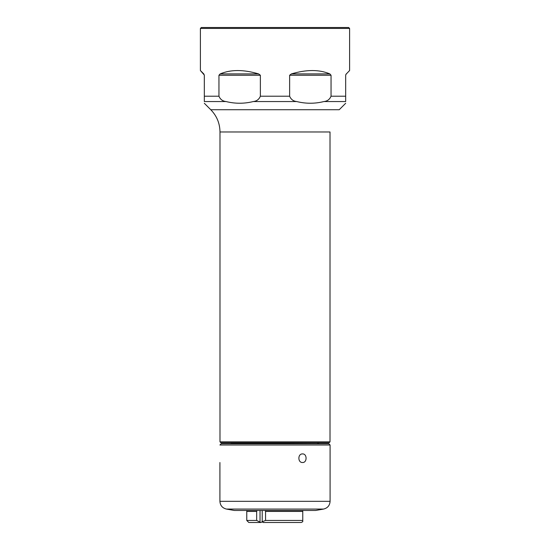 <?xml version="1.0" encoding="UTF-8"?>
<svg xmlns="http://www.w3.org/2000/svg" width="550" height="550" viewBox="0 0 550 550"><rect width="100%" height="100%" fill="white"/><g stroke="black" fill="none" stroke-linecap="round" stroke-linejoin="round"><path stroke-width="0.82" d="M349.607 35.654L349.607 70.531L345.874 74.401L349.607 70.531L349.607 28.442L200.393 28.442L200.393 70.531L203.775 73.913L204.325 75.254L204.325 101.551C204.325 103.833 204.325 103.833 204.325 101.551C204.325 103.833 204.325 103.833 204.325 101.551L204.325 96.209L218.955 96.209L218.955 75.254L220.151 73.913C230.732 69.431 243.554 69.431 258.617 73.913L260.37 75.254L260.37 96.209C259.016 99.426 256.644 101.207 253.254 101.551C244.2 103.799 235.132 103.799 226.071 101.551C222.674 101.2 220.303 99.419 218.955 96.209L218.955 75.254L220.151 73.913C230.732 69.431 243.554 69.431 258.617 73.913L260.37 75.254L260.37 96.209C259.016 99.426 256.644 101.207 253.254 101.551C244.2 103.799 235.132 103.799 226.071 101.551C222.674 101.2 220.303 99.419 218.955 96.209L204.325 96.209L204.311 75.041L200.393 70.531L200.393 28.442L349.607 28.442L349.607 43.017L349.607 35.654M231.131 443.107L233.049 443.733L231.131 443.107L319.186 442.791L231.131 443.107M219.911 462.516L219.911 501.318L330.089 501.318C329.794 505.471 327.628 508.056 323.586 509.066L226.414 509.066C222.372 508.056 220.206 505.471 219.911 501.318L330.089 501.318C329.794 505.471 327.628 508.056 323.586 509.066L226.414 509.066C222.372 508.056 220.206 505.471 219.911 501.318L219.911 462.516M330.089 444.998L219.911 444.998L221.169 443.733L328.831 443.733L330.089 444.998L219.911 444.998L221.169 443.733L328.831 443.733L330.089 444.998L330.089 501.318L330.089 444.998M302.548 453.922C307.257 453.654 307.251 462.784 302.548 462.516C297.66 462.777 297.646 453.661 302.548 453.922M315.611 510.476L234.389 510.476L226.414 509.066L234.389 510.476L315.611 510.476L323.586 509.066L315.611 510.476M302.768 521.723L302.768 510.476L302.768 521.723L301.159 522.5L263.01 522.5L262.206 521.723L265.567 520.451L265.567 511.424L265.183 510.476M263.264 522.5L262.206 521.723L262.206 510.476M262.206 521.682L261.078 522.5L249.315 522.5M257.049 510.476L256.664 511.424L256.664 520.451L260.831 522.5M300.657 522.5L301.159 522.5M260.026 521.723L260.026 510.476M289.63 96.209L289.63 75.254L291.383 73.913C306.446 69.431 319.268 69.431 329.849 73.913L331.045 75.254L331.045 96.209C329.691 99.426 327.319 101.207 323.929 101.551C314.868 103.799 305.807 103.799 296.746 101.551C293.349 101.2 290.978 99.419 289.63 96.209L289.63 75.254L291.383 73.913C306.446 69.431 319.268 69.431 329.849 73.913L331.045 75.254L331.045 96.209C329.691 99.426 327.319 101.207 323.929 101.551C314.868 103.799 305.807 103.799 296.746 101.551C293.349 101.2 290.978 99.419 289.63 96.209L260.37 96.209L289.63 96.209M345.675 96.209L345.675 75.254L346.225 73.913L345.675 75.254L345.675 101.551C345.675 103.833 345.675 103.833 345.675 101.551C345.675 103.833 345.675 103.833 345.675 101.551L345.675 96.209L331.045 96.209L345.675 96.209M339.233 109.718L345.675 103.276L339.233 109.718L210.767 109.718L339.233 109.718M320.506 102.3L323.929 101.551L320.506 102.3M329.065 442.791L220.935 442.791L219.986 441.849L330.014 441.849L219.986 441.849L219.986 131.972C219.863 123.338 216.789 115.912 210.767 109.718L204.325 103.276L210.767 109.718C216.789 115.912 219.863 123.338 219.986 131.972L219.986 441.849L220.935 442.791L329.065 442.791L330.014 441.849L330.014 131.972L219.986 131.972L330.014 131.972L330.014 441.849L329.065 442.791M201.334 27.5L348.666 27.5L349.607 28.442L348.666 27.5L201.334 27.5L200.393 28.442L201.334 27.5M318.869 443.107L316.951 443.733L318.869 443.107M302.768 511.424L265.567 511.424M265.567 520.451L302.768 520.451M256.664 511.424L246.764 511.424L246.764 520.451L256.664 520.451M345.675 101.551L323.929 101.551L345.675 101.551M296.746 101.551L253.254 101.551L296.746 101.551M226.071 101.551L204.325 101.551L226.071 101.551M260.37 75.254L218.955 75.254L260.37 75.254M258.617 73.913L220.151 73.913L258.617 73.913M331.045 75.254L289.63 75.254L331.045 75.254M329.849 73.913L291.383 73.913L329.849 73.913M246.84 510.476L246.764 511.424M246.764 520.451L248.806 522.5"/></g></svg>
